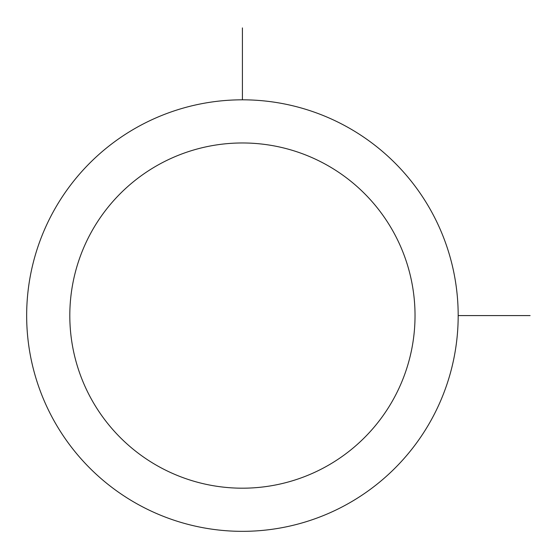 <?xml version="1.0" encoding="UTF-8"?>
<svg xmlns="http://www.w3.org/2000/svg" width="558" height="558" viewBox="0 0 558 558"><rect width="100%" height="100%" fill="white"/><g stroke="black" fill="none" stroke-linecap="round" stroke-linejoin="round"><path stroke-width="0.84" d="M53.073 212.138A215.758 215.758 0 0 1 345.862 126.234A215.758 215.758 0 0 1 431.766 419.023A215.758 215.758 0 0 1 138.977 504.927A215.758 215.758 0 0 1 53.073 212.138M90.94 232.826A172.61 172.61 0 0 1 325.175 164.101A172.61 172.61 0 0 1 393.899 398.335A172.61 172.61 0 0 1 159.665 467.06A172.61 172.61 0 0 1 90.94 232.826M458.181 315.584L530.1 315.584M242.416 99.819L242.416 27.9"/></g></svg>
